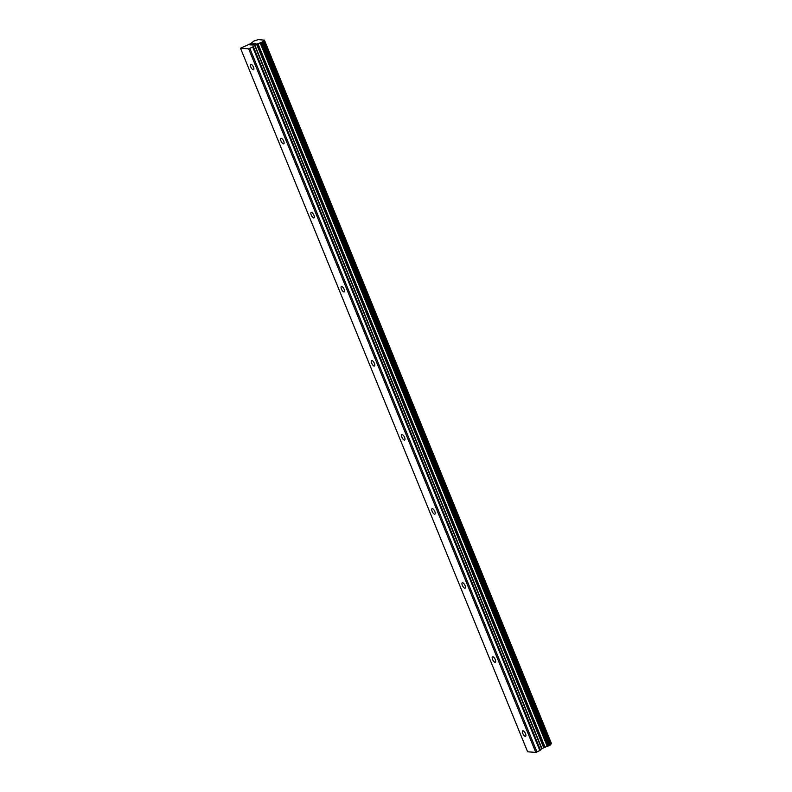 <?xml version="1.0" encoding="UTF-8"?>
<svg xmlns="http://www.w3.org/2000/svg" width="792" height="792" viewBox="0 0 792 792"><rect width="100%" height="100%" fill="white"/><g stroke="black" fill="none" stroke-linecap="round" stroke-linejoin="round"><path stroke-width="1.19" d="M253.49 67.142A3.069 1.188 62.5 0 1 253.559 69.775A3.069 1.188 62.5 0 1 250.787 66.944A3.069 1.188 62.5 0 1 250.727 64.32A3.069 1.188 62.5 0 1 253.49 67.142M283.714 141.204A3.069 1.188 62.5 0 1 283.783 143.827A3.069 1.188 62.5 0 1 281.012 141.006A3.069 1.188 62.5 0 1 280.952 138.382A3.069 1.188 62.5 0 1 283.714 141.204M313.939 215.266A3.069 1.188 62.5 0 1 314.008 217.889A3.069 1.188 62.5 0 1 311.236 215.068A3.069 1.188 62.5 0 1 311.177 212.444A3.069 1.188 62.5 0 1 313.939 215.266M344.164 289.327A3.069 1.188 62.5 0 1 344.223 291.951A3.069 1.188 62.5 0 1 341.461 289.13A3.069 1.188 62.5 0 1 341.392 286.496A3.069 1.188 62.5 0 1 344.164 289.327M374.388 363.38A3.069 1.188 62.5 0 1 374.448 366.013A3.069 1.188 62.5 0 1 371.686 363.182A3.069 1.188 62.5 0 1 371.616 360.558A3.069 1.188 62.5 0 1 374.388 363.38M404.613 437.441A3.069 1.188 62.5 0 1 404.672 440.065A3.069 1.188 62.5 0 1 401.91 437.243A3.069 1.188 62.5 0 1 401.841 434.62A3.069 1.188 62.5 0 1 404.613 437.441M434.828 511.503A3.069 1.188 62.5 0 1 434.897 514.127A3.069 1.188 62.5 0 1 432.135 511.305A3.069 1.188 62.5 0 1 432.066 508.682A3.069 1.188 62.5 0 1 434.828 511.503M465.053 585.565A3.069 1.188 62.5 0 1 465.122 588.189A3.069 1.188 62.5 0 1 462.35 585.367A3.069 1.188 62.5 0 1 462.29 582.734A3.069 1.188 62.5 0 1 465.053 585.565M495.277 659.627A3.069 1.188 62.5 0 1 495.346 662.251A3.069 1.188 62.5 0 1 492.575 659.419A3.069 1.188 62.5 0 1 492.515 656.796A3.069 1.188 62.5 0 1 495.277 659.627M525.502 733.679A3.069 1.188 62.5 0 1 525.571 736.303A3.069 1.188 62.5 0 1 522.799 733.481A3.069 1.188 62.5 0 1 522.74 730.858A3.069 1.188 62.5 0 1 525.502 733.679M240.501 48.233L527.62 751.796L535.788 752.4L539.837 750.549L541.649 748.678L254.529 45.104L252.717 46.985L248.668 48.837L240.501 48.233L250.787 43.609L253.866 41.035L258.311 39.6L264.31 40.164L262.033 42.144L254.529 45.104M550.628 744.391L551.499 743.619L264.38 40.046M550.222 744.955L550.697 744.559L263.578 41.016M541.649 748.678L550.262 745.044L263.142 41.491L550.262 745.044M254.291 43.312L251.866 44.045M252.361 44.075L250.005 44.936M251.232 44.906L250.331 44.837M255.014 43.619L252.163 45.094L254.282 43.807M254.816 43.619L255.529 43.402L254.826 43.629M255.559 43.402L252.153 45.094M551.479 743.639L264.36 40.085L551.479 743.648M551.43 743.728L264.31 40.164M545.005 747.064L257.885 43.501M544.361 747.341L257.242 43.768M536.996 752.024L249.876 48.461M535.788 752.4L248.668 48.837M550.529 744.737L263.399 41.174M550.381 744.817L263.261 41.253M549.994 745.272L262.875 41.699M549.153 745.708L262.033 42.144M548.569 745.916L261.449 42.352M548.391 745.945L261.271 42.382M547.916 746.104L260.796 42.53M547.747 746.183L260.618 42.61M547.232 746.341L260.113 42.778M544.025 747.44L256.905 43.877M543.639 747.598L256.519 44.035M541.896 748.509L254.777 44.936M540.451 750.123L253.331 46.56M539.837 750.549L252.717 46.985M550.697 744.559L263.578 40.996"/></g></svg>
